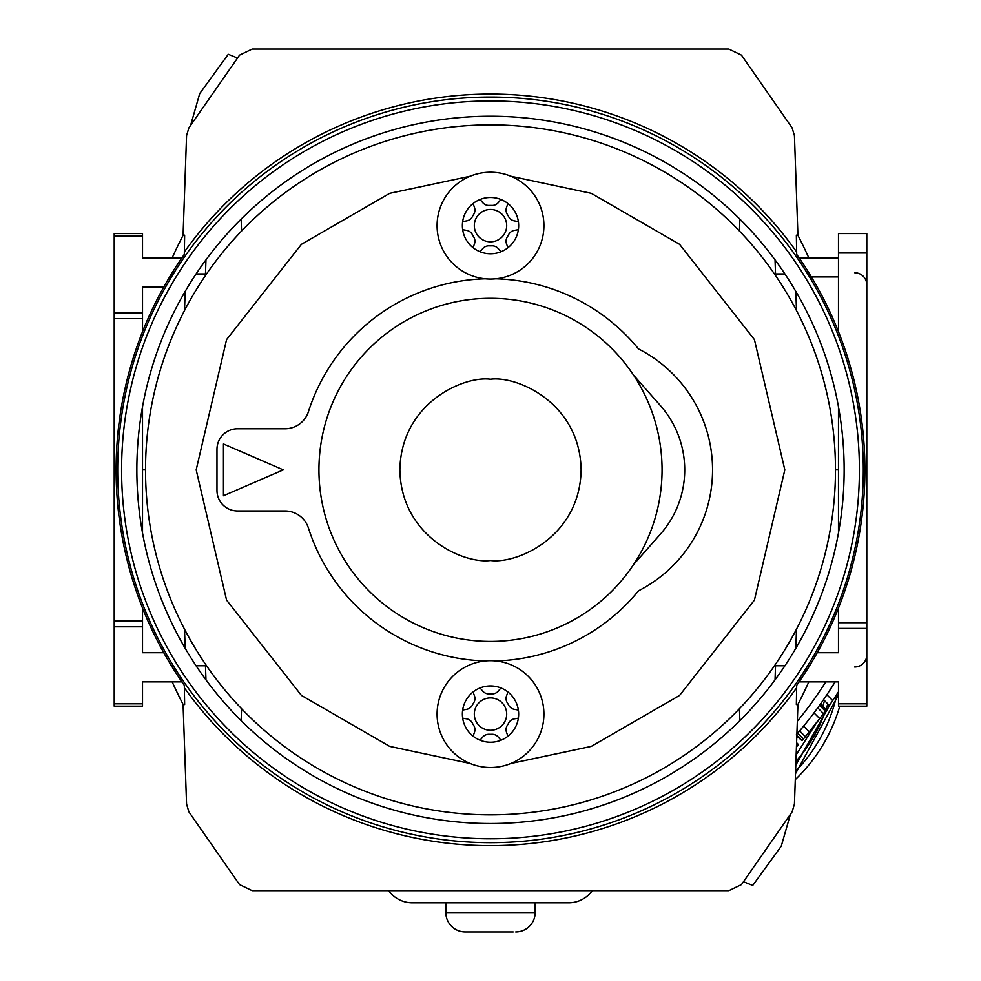 <?xml version="1.0" encoding="UTF-8"?>
<svg xmlns="http://www.w3.org/2000/svg" width="981" height="981" viewBox="0 0 981 981"><rect width="100%" height="100%" fill="white"/><g stroke="black" fill="none" stroke-linecap="round" stroke-linejoin="round"><path stroke-width="1.47" d="M739.87 219.106L739.539 228.855M866.799 654.854A12.14 12.14 0 0 1 854.672 666.994M866.799 284.87A12.14 12.14 0 0 0 854.672 272.73M205.961 259.855L205.47 273.944L196.077 273.944M784.923 273.944L775.53 273.944L775.039 259.855M797.847 235.182A513.075 513.075 0 0 1 808.81 257.844M808.81 681.893A513.075 513.075 0 0 1 797.847 704.554M775.039 679.87L775.53 665.78L784.923 665.78M196.077 665.78L205.47 665.78L205.961 679.87M183.153 704.554A513.075 513.075 0 0 1 172.19 681.893M172.19 257.844A513.075 513.075 0 0 1 183.153 235.182M241.13 219.106L241.547 231.038M184.502 310.56L185.164 291.431M795.836 291.431L796.498 310.56M739.87 720.618L739.453 708.687M796.498 629.177L795.836 648.294M185.164 648.294L184.502 629.177M241.547 708.687L241.13 720.618M181.902 257.844L142.515 257.844L142.515 233.564L114.201 233.564L114.201 235.931L142.515 235.931M163.766 287.016L142.515 287.016L142.515 312.927L114.201 312.927L114.201 235.931M145.519 469.862L142.515 469.862M835.481 469.862L838.485 469.862M838.485 257.844L799.098 257.844M838.485 703.794L866.799 703.794L866.799 706.173L838.485 706.173L838.485 681.893L799.098 681.893M866.799 703.794L866.799 628.416L838.485 628.416L838.485 652.708L817.234 652.708M163.766 652.708L142.515 652.708L142.515 621.083L114.201 621.083L114.201 626.798L142.515 626.798M181.902 681.893L142.515 681.893L142.515 703.794L114.201 703.794L114.201 626.798M142.515 703.794L142.515 706.173L114.201 706.173L114.201 703.794M114.201 312.927L114.201 621.083M114.201 318.653L142.515 318.653L142.515 312.927M142.515 318.653L142.515 331.676M142.515 406.821L142.515 532.904M142.515 608.048L142.515 621.083M838.485 608.048L838.485 628.416M866.799 628.416L866.799 233.564L838.485 233.564L838.485 331.676M838.485 406.821L838.485 532.904M184.354 251.933A375.784 375.784 0 0 1 796.646 251.933L796.351 235.182L797.921 235.182L794.438 135.672L792.133 127.898L741.464 55.12L728.822 49.05L252.178 49.05L239.536 55.12L188.867 127.898L186.562 135.672L183.079 235.182L184.649 235.182L184.318 254.373A374.411 374.411 0 0 0 184.318 685.363L184.354 687.791A375.784 375.784 0 0 0 796.646 687.791L796.682 685.363A374.411 374.411 0 0 0 796.682 254.373L796.646 251.933M844.15 469.862A353.65 353.65 0 0 1 490.5 823.513A353.65 353.65 0 0 1 136.85 469.862A353.65 353.65 0 0 1 490.5 116.224A353.65 353.65 0 0 1 844.15 469.862M190.792 124.71L199.732 93.563L228.279 54.274L237.304 57.916M184.354 687.791L184.649 704.554L183.079 704.554L186.562 804.064L188.867 811.839L239.536 884.604L252.178 890.674L728.822 890.674L741.464 884.604L792.133 811.839L794.438 804.064L797.921 704.554L796.351 704.554L796.646 687.791M790.208 815.015L781.268 846.162L752.721 885.451L743.696 881.809M388.709 890.674A29.136 29.136 0 0 0 412.376 902.814L445.828 902.814L445.828 912.526L535.172 912.526A19.424 19.424 0 0 1 515.748 931.95A19.424 19.424 0 0 0 535.172 912.526L535.172 902.814L568.612 902.814A29.136 29.136 0 0 0 592.279 890.674M445.828 912.526A19.424 19.424 0 0 0 465.252 931.95L513.161 931.95M412.376 902.814L568.612 902.814M465.252 931.95L467.839 931.95M805.045 737.074L805.757 736.228L805.045 737.074M796.842 735.456L802.004 740.618L796.805 736.179M796.879 734.168A404.626 404.626 0 0 0 835.125 681.893L826.885 694.744L832.71 700.581L838.485 691.789M796.265 734.879L805.475 723.868M814.868 711.765L819.981 704.738L825.781 710.538L826.296 709.827L820.496 704.027L819.552 705.339L825.352 711.139L825.781 710.538M800.018 730.489L804.469 725.106M817.933 707.583L819.429 705.511M832.82 685.609L835.125 681.893M798.485 744.604L796.584 742.691L798.485 744.604L796.437 746.884M815.64 724.076L825.352 711.139L823.525 713.653L817.737 707.853M810.22 730.857L805.757 736.228M799.65 730.919L805.389 736.67L823.525 713.653M802.004 740.618L805.389 736.67M832.71 700.581A412.719 412.719 0 0 1 829.362 705.474L823.55 699.649M796.155 754.892L815.849 723.819M822.801 706.332L824.53 700.63M795.799 765.18L830.257 704.186M795.505 773.715L838.485 694.94M795.934 761.403A153.759 153.759 0 0 0 825.512 710.918M825.99 709.521A153.759 153.759 0 0 0 827.792 703.904M795.579 771.311A160.234 160.234 0 0 0 837.014 694.058M795.297 779.588A165.899 165.899 0 0 0 839.785 706.173M490.5 814.855A344.981 344.981 0 0 1 145.519 469.862A344.981 344.981 0 0 1 490.5 124.881A344.981 344.981 0 0 1 835.481 469.862A344.981 344.981 0 0 1 490.5 814.855A344.981 344.981 0 0 0 835.481 469.862A344.981 344.981 0 0 0 490.5 124.881M490.5 641.427A171.565 171.565 0 0 1 318.935 469.862A171.565 171.565 0 0 1 490.5 298.298A171.565 171.565 0 0 1 662.065 469.862A171.565 171.565 0 0 1 490.5 641.427A171.565 171.565 0 0 0 662.065 469.862A171.565 171.565 0 0 0 490.5 298.298M495.699 660.936A191.148 191.148 0 0 0 638.521 590.807A135.795 135.795 0 0 0 638.521 348.929A191.148 191.148 0 0 0 495.699 278.788M485.301 278.788A191.148 191.148 0 0 0 308.439 411.64A24.599 24.599 0 0 1 285.005 428.758L237.525 428.758A20.552 20.552 0 0 0 216.973 449.31L216.973 490.414A20.552 20.552 0 0 0 237.525 510.978L285.005 510.978A24.599 24.599 0 0 1 308.439 528.085A191.148 191.148 0 0 0 485.301 660.936M283.325 469.862L223.447 443.964L223.447 495.761L283.325 469.862M633.505 564.639L660.446 534.093A97.107 97.107 0 0 0 660.446 405.631L633.505 375.085M490.5 172.215A53.415 53.415 0 0 1 543.915 225.63A53.415 53.415 0 0 1 490.5 279.045A53.415 53.415 0 0 1 437.085 225.63A53.415 53.415 0 0 1 490.5 172.215M500.935 251.786A28.167 28.167 0 0 1 473.063 203.521A28.167 28.167 0 0 1 518.373 229.677A28.167 28.167 0 0 1 500.935 251.786L498.348 248.708A8.093 8.093 0 0 0 491.677 245.826A20.233 20.233 0 0 1 489.323 245.826A8.093 8.093 0 0 0 482.652 248.708L480.065 251.786M490.5 241.816A16.186 16.186 0 0 1 474.314 225.63A16.186 16.186 0 0 1 490.5 209.444A16.186 16.186 0 0 1 506.687 225.63A16.186 16.186 0 0 1 490.5 241.816M480.065 199.474L482.652 202.552A8.093 8.093 0 0 0 489.323 205.434A20.233 20.233 0 0 1 491.677 205.434A8.093 8.093 0 0 0 498.348 202.552L500.935 199.474M462.627 221.583L466.6 220.884A8.093 8.093 0 0 0 472.425 216.543A20.233 20.233 0 0 1 473.602 214.508A8.093 8.093 0 0 0 474.436 207.298L473.063 203.521M473.063 247.739L474.436 243.962A8.093 8.093 0 0 0 473.602 236.752A20.233 20.233 0 0 1 472.425 234.717A8.093 8.093 0 0 0 466.6 230.376L462.627 229.677M518.373 229.677L514.4 230.376A8.093 8.093 0 0 0 508.575 234.717A20.233 20.233 0 0 1 507.398 236.752A8.093 8.093 0 0 0 506.564 243.962L507.937 247.739M507.937 203.521L506.564 207.298A8.093 8.093 0 0 0 507.398 214.508A20.233 20.233 0 0 1 508.575 216.543A8.093 8.093 0 0 0 514.4 220.884L518.373 221.583M490.5 660.691A53.415 53.415 0 0 1 543.915 714.094A53.415 53.415 0 0 1 490.5 767.51A53.415 53.415 0 0 1 437.085 714.094A53.415 53.415 0 0 1 490.5 660.691M500.935 740.25A28.167 28.167 0 0 1 473.063 691.985A28.167 28.167 0 0 1 518.373 718.141A28.167 28.167 0 0 1 500.935 740.25L498.348 737.172A8.093 8.093 0 0 0 491.677 734.291A20.233 20.233 0 0 1 489.323 734.291A8.093 8.093 0 0 0 482.652 737.172L480.065 740.25M490.5 730.281A16.186 16.186 0 0 1 474.314 714.094A16.186 16.186 0 0 1 490.5 697.908A16.186 16.186 0 0 1 506.687 714.094A16.186 16.186 0 0 1 490.5 730.281M480.065 687.939L482.652 691.029A8.093 8.093 0 0 0 489.323 693.898A20.233 20.233 0 0 1 491.677 693.898A8.093 8.093 0 0 0 498.348 691.029L500.935 687.939M462.627 710.048L466.6 709.349A8.093 8.093 0 0 0 472.425 705.02A20.233 20.233 0 0 1 473.602 702.985A8.093 8.093 0 0 0 474.436 695.762L473.063 691.985M473.063 736.216L474.436 732.427A8.093 8.093 0 0 0 473.602 725.217A20.233 20.233 0 0 1 472.425 723.181A8.093 8.093 0 0 0 466.6 718.84L462.627 718.141M518.373 718.141L514.4 718.84A8.093 8.093 0 0 0 508.575 723.181A20.233 20.233 0 0 1 507.398 725.217A8.093 8.093 0 0 0 506.564 732.427L507.937 736.216M507.937 691.985L506.564 695.762A8.093 8.093 0 0 0 507.398 702.985A20.233 20.233 0 0 1 508.575 705.02A8.093 8.093 0 0 0 514.4 709.349L518.373 710.048M838.485 276.924L811.373 276.924M866.799 622.702L838.485 622.702M866.799 252.988L838.485 252.988M490.5 842.679A372.817 372.817 0 0 1 117.683 469.862A372.817 372.817 0 0 1 490.5 97.045A372.817 372.817 0 0 1 863.317 469.862A372.817 372.817 0 0 1 490.5 842.679M490.5 838.78A368.917 368.917 0 0 1 121.583 469.862A368.917 368.917 0 0 1 490.5 100.945A368.917 368.917 0 0 1 859.417 469.862A368.917 368.917 0 0 1 490.5 838.78M797.332 721.28A396.68 396.68 0 0 0 825.757 681.893M796.56 743.426L798.129 744.996M814.009 712.905L819.785 718.681M803.635 726.136L809.386 731.887M797.651 733.261L803.39 739M470.169 763.488L389.702 746.394L301.412 695.419L226.562 600.102L196.175 469.862L226.562 339.622L301.412 244.318L389.702 193.331L470.169 176.237M490.5 560.507C463.988 564.149 401.094 536.95 399.868 469.862C401.094 402.774 463.988 375.588 490.5 379.23C517.012 375.588 579.906 402.774 581.132 469.862C579.906 536.95 517.012 564.149 490.5 560.507M510.831 176.237L591.298 193.331L679.588 244.318L754.438 339.622L784.825 469.862L754.438 600.102L679.588 695.419L591.298 746.394L510.831 763.488"/></g></svg>
